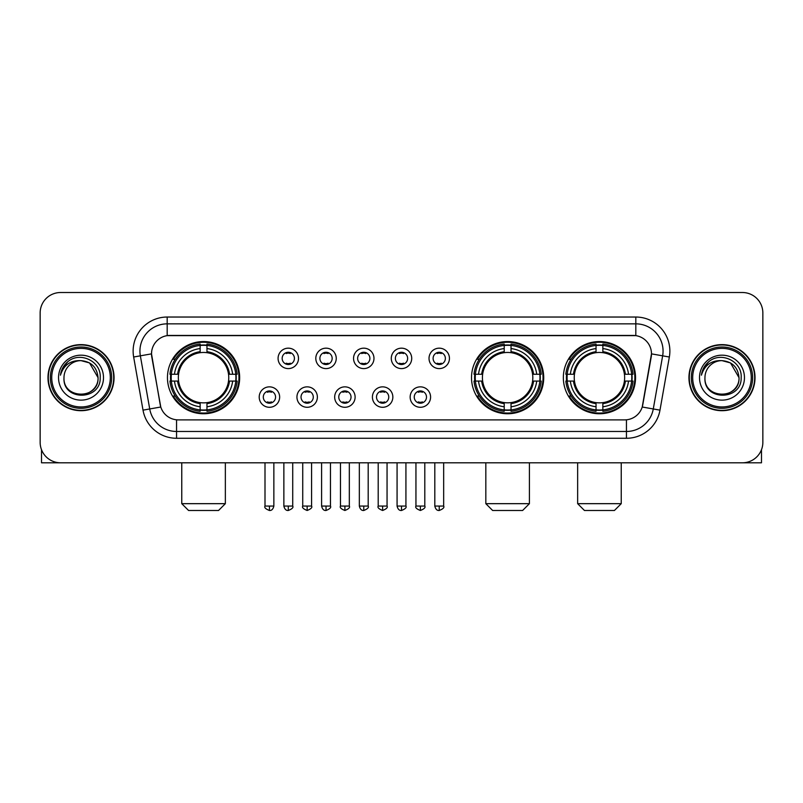 <?xml version="1.0" encoding="UTF-8"?>
<svg xmlns="http://www.w3.org/2000/svg" width="803" height="803" viewBox="0 0 803 803"><rect width="100%" height="100%" fill="white"/><g stroke="black" fill="none" stroke-linecap="round" stroke-linejoin="round"><path stroke-width="1.2" d="M471.522 377.661A36.105 36.105 0 0 0 507.626 413.756A36.105 36.105 0 0 0 543.721 377.661A36.105 36.105 0 0 0 507.626 341.556A36.105 36.105 0 0 0 471.522 377.661M563.345 377.661A36.105 36.105 0 0 0 599.439 413.756A36.105 36.105 0 0 0 635.544 377.661A36.105 36.105 0 0 0 599.439 341.556A36.105 36.105 0 0 0 563.345 377.661M167.456 377.661A36.105 36.105 0 0 0 203.56 413.756A36.105 36.105 0 0 0 239.655 377.661A36.105 36.105 0 0 0 203.56 341.556A36.105 36.105 0 0 0 167.456 377.661M279.645 397.073A10.218 10.218 0 0 1 269.427 407.292A10.218 10.218 0 0 1 259.208 397.073A10.218 10.218 0 0 1 269.427 386.855A10.218 10.218 0 0 1 279.645 397.073M263.294 397.073A6.133 6.133 0 0 0 269.427 403.206A6.133 6.133 0 0 0 275.559 397.073A6.133 6.133 0 0 0 269.427 390.941A6.133 6.133 0 0 0 263.294 397.073M317.376 397.073A10.218 10.218 0 0 1 307.158 407.292A10.218 10.218 0 0 1 296.939 397.073A10.218 10.218 0 0 1 307.158 386.855A10.218 10.218 0 0 1 317.376 397.073M301.035 397.073A6.133 6.133 0 0 0 307.158 403.206A6.133 6.133 0 0 0 313.29 397.073A6.133 6.133 0 0 0 307.158 390.941A6.133 6.133 0 0 0 301.035 397.073M355.117 397.073A10.218 10.218 0 0 1 344.899 407.292A10.218 10.218 0 0 1 334.68 397.073A10.218 10.218 0 0 1 344.899 386.855A10.218 10.218 0 0 1 355.117 397.073M338.766 397.073A6.133 6.133 0 0 0 344.899 403.206A6.133 6.133 0 0 0 351.031 397.073A6.133 6.133 0 0 0 344.899 390.941A6.133 6.133 0 0 0 338.766 397.073M392.848 397.073A10.218 10.218 0 0 1 382.629 407.292A10.218 10.218 0 0 1 372.411 397.073A10.218 10.218 0 0 1 382.629 386.855A10.218 10.218 0 0 1 392.848 397.073M376.507 397.073A6.133 6.133 0 0 0 382.629 403.206A6.133 6.133 0 0 0 388.762 397.073A6.133 6.133 0 0 0 382.629 390.941A6.133 6.133 0 0 0 376.507 397.073M430.589 397.073A10.218 10.218 0 0 1 420.37 407.292A10.218 10.218 0 0 1 410.152 397.073A10.218 10.218 0 0 1 420.37 386.855A10.218 10.218 0 0 1 430.589 397.073M414.238 397.073A6.133 6.133 0 0 0 420.37 403.206A6.133 6.133 0 0 0 426.493 397.073A6.133 6.133 0 0 0 420.37 390.941A6.133 6.133 0 0 0 414.238 397.073M298.505 358.379A10.218 10.218 0 0 1 288.297 368.597A10.218 10.218 0 0 1 278.079 358.379A10.218 10.218 0 0 1 288.297 348.171A10.218 10.218 0 0 1 298.505 358.379M282.164 358.379A6.133 6.133 0 0 0 288.297 364.512A6.133 6.133 0 0 0 294.42 358.379A6.133 6.133 0 0 0 288.297 352.256A6.133 6.133 0 0 0 282.164 358.379M336.246 358.379A10.218 10.218 0 0 1 326.028 368.597A10.218 10.218 0 0 1 315.81 358.379A10.218 10.218 0 0 1 326.028 348.171A10.218 10.218 0 0 1 336.246 358.379M319.895 358.379A6.133 6.133 0 0 0 326.028 364.512A6.133 6.133 0 0 0 332.161 358.379A6.133 6.133 0 0 0 326.028 352.256A6.133 6.133 0 0 0 319.895 358.379M373.977 358.379A10.218 10.218 0 0 1 363.769 368.597A10.218 10.218 0 0 1 353.551 358.379A10.218 10.218 0 0 1 363.769 348.171A10.218 10.218 0 0 1 373.977 358.379M357.636 358.379A6.133 6.133 0 0 0 363.769 364.512A6.133 6.133 0 0 0 369.892 358.379A6.133 6.133 0 0 0 363.769 352.256A6.133 6.133 0 0 0 357.636 358.379M411.718 358.379A10.218 10.218 0 0 1 401.5 368.597A10.218 10.218 0 0 1 391.282 358.379A10.218 10.218 0 0 1 401.5 348.171A10.218 10.218 0 0 1 411.718 358.379M395.367 358.379A6.133 6.133 0 0 0 401.5 364.512A6.133 6.133 0 0 0 407.633 358.379A6.133 6.133 0 0 0 401.5 352.256A6.133 6.133 0 0 0 395.367 358.379M449.449 358.379A10.218 10.218 0 0 1 439.231 368.597A10.218 10.218 0 0 1 429.023 358.379A10.218 10.218 0 0 1 439.231 348.171A10.218 10.218 0 0 1 449.449 358.379M433.108 358.379A6.133 6.133 0 0 0 439.231 364.512A6.133 6.133 0 0 0 445.364 358.379A6.133 6.133 0 0 0 439.231 352.256A6.133 6.133 0 0 0 433.108 358.379M143.014 410.142L133.649 357.014A34.057 34.057 0 0 1 167.185 317.034L635.815 317.034A34.057 34.057 0 0 1 669.351 357.014L659.986 410.142A34.057 34.057 0 0 1 626.45 438.277L176.55 438.277A34.057 34.057 0 0 1 143.014 410.142L160.771 407.011L151.797 357.014A18.389 18.389 0 0 1 169.905 335.433L633.095 335.433A18.389 18.389 0 0 1 651.203 357.014L642.791 404.692A18.389 18.389 0 0 1 624.684 419.889L178.316 419.889A18.389 18.389 0 0 1 160.209 404.692L151.516 353.862L140.354 355.829A27.242 27.242 0 0 1 167.185 323.85L635.815 323.85A27.242 27.242 0 0 1 662.646 355.829L653.281 408.958A27.242 27.242 0 0 1 626.45 431.472L176.55 431.472A27.242 27.242 0 0 1 149.719 408.958L140.354 355.829A27.242 27.242 0 0 1 139.943 351.092M170.698 381.064A33.033 33.033 0 0 1 170.698 374.258M566.587 381.064A33.033 33.033 0 0 1 566.587 374.258M474.764 381.064A33.033 33.033 0 0 1 474.764 374.258M47.979 377.661A33.033 33.033 0 0 0 81.023 410.694A33.033 33.033 0 0 0 114.056 377.661A33.033 33.033 0 0 0 81.023 344.628A33.033 33.033 0 0 0 47.979 377.661M688.944 377.661A33.033 33.033 0 0 0 721.977 410.694A33.033 33.033 0 0 0 755.021 377.661A33.033 33.033 0 0 0 721.977 344.628A33.033 33.033 0 0 0 688.944 377.661M167.185 317.034L167.185 335.634L635.815 335.634L635.815 317.034M151.516 353.822L151.717 351.092M624.684 419.889L178.316 419.889M669.351 357.014L651.484 353.862L642.229 407.011L659.986 410.142M642.791 404.692L642.681 405.274M160.319 405.274L160.209 404.692M762.85 312.949A20.436 20.436 0 0 0 742.414 292.513L60.586 292.513A20.436 20.436 0 0 0 40.15 312.949L40.15 442.373A20.436 20.436 0 0 0 60.586 462.799L742.414 462.799A20.436 20.436 0 0 0 762.85 442.373L762.85 312.949L762.85 442.373M40.15 312.949L40.15 442.373M742.414 292.513L60.586 292.513M60.586 462.799L742.414 462.799M41.515 449.71L41.515 462.799L120.53 462.799M110.312 377.661A29.289 29.289 0 0 0 81.023 348.372A29.289 29.289 0 0 0 51.733 377.661A29.289 29.289 0 0 0 81.023 406.95A29.289 29.289 0 0 0 110.312 377.661M111.667 377.661A30.655 30.655 0 0 0 81.023 347.006A30.655 30.655 0 0 0 50.368 377.661A30.655 30.655 0 0 0 81.023 408.315A30.655 30.655 0 0 0 111.667 377.661M113.715 377.661A32.692 32.692 0 0 0 81.023 344.969A32.692 32.692 0 0 0 48.321 377.661A32.692 32.692 0 0 0 81.023 410.353A32.692 32.692 0 0 0 113.715 377.661M98.046 377.661C97.033 367.312 91.361 361.641 81.023 360.627L89.534 362.916L98.046 377.661L89.534 362.916L81.023 360.627L89.534 362.916L98.046 377.661L89.534 362.916L81.023 360.627L89.534 362.916L98.046 377.661C99.09 399.623 62.945 399.623 63.989 377.661C62.473 401.289 100.997 400.767 100.194 377.661C101.459 361.44 80.21 351.132 67.964 361.581C63.688 365.144 61.189 369.681 60.456 375.182C63.668 365.044 70.523 360.186 81.023 360.627L89.534 362.916L98.046 377.661C99.09 399.623 62.945 399.623 63.989 377.661C62.945 399.623 99.09 399.623 98.046 377.661C99.09 399.623 62.945 399.623 63.989 377.661C62.945 399.623 99.09 399.623 98.046 377.661C99.09 399.623 62.945 399.623 63.989 377.661C62.945 399.623 99.09 399.623 98.046 377.661C99.09 399.623 62.945 399.623 63.989 377.661C62.945 399.623 99.09 399.623 98.046 377.661C99.09 399.623 62.945 399.623 63.989 377.661C62.945 399.623 99.09 399.623 98.046 377.661C99.09 399.623 62.945 399.623 63.989 377.661C62.945 399.623 99.09 399.623 98.046 377.661C99.09 399.623 62.945 399.623 63.989 377.661A17.034 17.034 0 0 1 81.023 360.627L89.534 362.916L98.046 377.661C98.729 390.88 81.735 399.653 71.367 391.683M58.539 377.661A22.474 22.474 0 0 0 81.023 400.135A22.474 22.474 0 0 0 103.497 377.661A22.474 22.474 0 0 0 81.023 355.177A22.474 22.474 0 0 0 58.539 377.661M67.954 361.581L62.935 367.553M62.624 368.135L63.076 367.312L62.624 368.135M218.546 510.487L188.575 510.487L181.759 503.672L225.352 503.672L218.546 510.487M228.534 381.064A25.204 25.204 0 0 0 206.963 352.688L206.963 352.688A25.204 25.204 0 0 0 178.587 381.064A25.204 25.204 0 0 0 228.534 381.064L229.538 381.064L228.534 381.064A25.204 25.204 0 0 1 206.963 402.634L206.963 406.75A29.289 29.289 0 0 0 232.649 381.064L237.166 381.064A33.786 33.786 0 0 1 206.963 411.277L206.963 409.901A32.421 32.421 0 0 0 235.801 381.064M171.38 381.064A32.351 32.351 0 0 1 171.38 374.258M206.963 345.481A32.351 32.351 0 0 0 200.148 345.481M235.731 374.258A32.351 32.351 0 0 1 235.731 381.064M237.166 374.258A33.786 33.786 0 0 0 206.963 344.045L206.963 345.42A32.421 32.421 0 0 1 235.801 374.258L237.166 374.258M169.945 381.064A33.786 33.786 0 0 0 200.148 411.277L200.148 409.901A32.421 32.421 0 0 1 171.31 381.064L169.945 381.064M235.801 374.258L232.649 374.258A29.289 29.289 0 0 0 206.963 348.572L206.963 345.42M206.963 409.901L206.963 406.75M171.31 381.064L174.472 381.064A29.289 29.289 0 0 0 200.148 406.75L200.148 409.901M206.963 348.572L206.963 351.684A26.198 26.198 0 0 1 229.538 374.258L232.649 374.258M232.649 381.064L229.538 381.064A26.198 26.198 0 0 1 206.963 403.638M200.148 406.75L200.148 402.634A25.204 25.204 0 0 1 178.587 381.064L174.472 381.064M228.534 374.258L229.538 374.258M206.963 409.831A32.351 32.351 0 0 1 200.148 409.831M200.148 344.045A33.786 33.786 0 0 0 169.945 374.258L171.31 374.258A32.421 32.421 0 0 1 200.148 345.42L200.148 344.045M200.148 345.42L200.148 348.572A29.289 29.289 0 0 0 174.472 374.258L171.31 374.258M200.148 352.647L200.148 348.572M174.472 374.258L177.583 374.258A26.198 26.198 0 0 1 200.148 351.684M200.148 402.634L200.148 403.638A26.198 26.198 0 0 1 177.583 381.064M175.215 359.272L173.287 359.272A35.422 35.422 0 0 1 238.973 377.661A35.422 35.422 0 0 1 173.287 396.05L175.215 396.05M522.612 510.487L492.64 510.487L485.825 503.672L529.418 503.672L522.612 510.487M532.59 381.064A25.204 25.204 0 0 0 511.029 352.688L511.029 352.688A25.204 25.204 0 0 0 482.653 381.064A25.204 25.204 0 0 0 532.59 381.064L533.604 381.064L532.59 381.064A25.204 25.204 0 0 1 511.029 402.634L511.029 406.75A29.289 29.289 0 0 0 536.715 381.064L541.232 381.064A33.786 33.786 0 0 1 511.029 411.277L511.029 409.901A32.421 32.421 0 0 0 539.867 381.064M475.446 381.064A32.351 32.351 0 0 1 475.446 374.258M511.029 345.481A32.351 32.351 0 0 0 504.214 345.481M539.797 374.258A32.351 32.351 0 0 1 539.797 381.064M541.232 374.258A33.786 33.786 0 0 0 511.029 344.045L511.029 345.42A32.421 32.421 0 0 1 539.867 374.258L541.232 374.258M474.011 381.064A33.786 33.786 0 0 0 504.214 411.277L504.214 409.901A32.421 32.421 0 0 1 475.376 381.064L474.011 381.064M539.867 374.258L536.715 374.258A29.289 29.289 0 0 0 511.029 348.572L511.029 345.42M511.029 409.901L511.029 406.75M475.376 381.064L478.528 381.064A29.289 29.289 0 0 0 504.214 406.75L504.214 409.901M511.029 348.572L511.029 351.684A26.198 26.198 0 0 1 533.604 374.258L536.715 374.258M536.715 381.064L533.604 381.064A26.198 26.198 0 0 1 511.029 403.638M504.214 406.75L504.214 402.634A25.204 25.204 0 0 1 482.653 381.064L478.528 381.064M532.59 374.258L533.604 374.258M511.029 409.831A32.351 32.351 0 0 1 504.214 409.831M504.214 344.045A33.786 33.786 0 0 0 474.011 374.258L475.376 374.258A32.421 32.421 0 0 1 504.214 345.42L504.214 344.045M504.214 345.42L504.214 348.572A29.289 29.289 0 0 0 478.528 374.258L475.376 374.258M504.214 352.647L504.214 348.572M478.528 374.258L481.649 374.258A26.198 26.198 0 0 1 504.214 351.684M504.214 402.634L504.214 403.638A26.198 26.198 0 0 1 481.649 381.064M479.281 359.272L477.353 359.272A35.422 35.422 0 0 1 543.039 377.661A35.422 35.422 0 0 1 477.353 396.05L479.281 396.05M614.425 510.487L584.454 510.487L577.648 503.672L621.241 503.672L614.425 510.487M624.413 381.064A25.204 25.204 0 0 0 602.852 352.688L602.852 352.688A25.204 25.204 0 0 0 574.466 381.064A25.204 25.204 0 0 0 624.413 381.064L625.417 381.064L624.413 381.064A25.204 25.204 0 0 1 602.852 402.634L602.852 406.75A29.289 29.289 0 0 0 628.528 381.064L633.055 381.064A33.786 33.786 0 0 1 602.852 411.277L602.852 409.901A32.421 32.421 0 0 0 631.69 381.064M567.269 381.064A32.351 32.351 0 0 1 567.269 374.258M602.852 345.481A32.351 32.351 0 0 0 596.037 345.481M631.62 374.258A32.351 32.351 0 0 1 631.62 381.064M633.055 374.258A33.786 33.786 0 0 0 602.852 344.045L602.852 345.42A32.421 32.421 0 0 1 631.69 374.258L633.055 374.258M565.834 381.064A33.786 33.786 0 0 0 596.037 411.277L596.037 409.901A32.421 32.421 0 0 1 567.199 381.064L565.834 381.064M631.69 374.258L628.528 374.258A29.289 29.289 0 0 0 602.852 348.572L602.852 345.42M602.852 409.901L602.852 406.75M567.199 381.064L570.351 381.064A29.289 29.289 0 0 0 596.037 406.75L596.037 409.901M602.852 348.572L602.852 351.684A26.198 26.198 0 0 1 625.417 374.258L628.528 374.258M628.528 381.064L625.417 381.064A26.198 26.198 0 0 1 602.852 403.638M596.037 406.75L596.037 402.634A25.204 25.204 0 0 1 574.466 381.064L570.351 381.064M624.413 374.258L625.417 374.258M602.852 409.831A32.351 32.351 0 0 1 596.037 409.831M596.037 344.045A33.786 33.786 0 0 0 565.834 374.258L567.199 374.258A32.421 32.421 0 0 1 596.037 345.42L596.037 344.045M596.037 345.42L596.037 348.572A29.289 29.289 0 0 0 570.351 374.258L567.199 374.258M596.037 352.647L596.037 348.572M570.351 374.258L573.462 374.258A26.198 26.198 0 0 1 596.037 351.684M596.037 402.634L596.037 403.638A26.198 26.198 0 0 1 573.462 381.064M571.104 359.272L569.166 359.272A35.422 35.422 0 0 1 634.862 377.661A35.422 35.422 0 0 1 569.166 396.05L571.104 396.05M286.249 364.16L286.249 363.197A5.23 5.23 0 0 0 290.335 363.197L290.335 364.16M290.335 352.607L290.335 353.571A5.23 5.23 0 0 0 286.249 353.571L286.249 352.607M323.98 364.16L323.98 363.197A5.23 5.23 0 0 0 328.076 363.197L328.076 364.16M328.076 352.607L328.076 353.571A5.23 5.23 0 0 0 323.98 353.571L323.98 352.607M361.721 364.16L361.721 363.197A5.23 5.23 0 0 0 365.807 363.197L365.807 364.16M365.807 352.607L365.807 353.571A5.23 5.23 0 0 0 361.721 353.571L361.721 352.607M399.452 364.16L399.452 363.197A5.23 5.23 0 0 0 403.548 363.197L403.548 364.16M403.548 352.607L403.548 353.571A5.23 5.23 0 0 0 399.452 353.571L399.452 352.607M437.193 364.16L437.193 363.197A5.23 5.23 0 0 0 441.279 363.197L441.279 364.16M441.279 352.607L441.279 353.571A5.23 5.23 0 0 0 437.193 353.571L437.193 352.607M267.379 402.855L267.379 401.881A5.23 5.23 0 0 0 271.464 401.881L271.464 402.855M271.464 391.292L271.464 392.265A5.23 5.23 0 0 0 267.379 392.265L267.379 391.292M305.12 402.855L305.12 401.881A5.23 5.23 0 0 0 309.205 401.881L309.205 402.855M309.205 391.292L309.205 392.265A5.23 5.23 0 0 0 305.12 392.265L305.12 391.292M342.851 402.855L342.851 401.881A5.23 5.23 0 0 0 346.936 401.881L346.936 402.855M346.936 391.292L346.936 392.265A5.23 5.23 0 0 0 342.851 392.265L342.851 391.292M380.592 402.855L380.592 401.881A5.23 5.23 0 0 0 384.677 401.881L384.677 402.855M384.677 391.292L384.677 392.265A5.23 5.23 0 0 0 380.592 392.265L380.592 391.292M418.323 402.855L418.323 401.881A5.23 5.23 0 0 0 422.408 401.881L422.408 402.855M422.408 391.292L422.408 392.265A5.23 5.23 0 0 0 418.323 392.265L418.323 391.292M761.485 449.71L761.485 462.799L682.47 462.799M751.267 377.661A29.289 29.289 0 0 0 721.977 348.372A29.289 29.289 0 0 0 692.688 377.661A29.289 29.289 0 0 0 721.977 406.95A29.289 29.289 0 0 0 751.267 377.661M752.632 377.661A30.655 30.655 0 0 0 721.977 347.006A30.655 30.655 0 0 0 691.333 377.661A30.655 30.655 0 0 0 721.977 408.315A30.655 30.655 0 0 0 752.632 377.661M754.679 377.661A32.692 32.692 0 0 0 721.977 344.969A32.692 32.692 0 0 0 689.285 377.661A32.692 32.692 0 0 0 721.977 410.353A32.692 32.692 0 0 0 754.679 377.661M704.954 377.661A17.034 17.034 0 0 1 721.977 360.627L730.499 362.916L739.011 377.661L730.499 362.916L721.977 360.627L730.499 362.916L739.011 377.661L730.499 362.916L721.977 360.627L730.499 362.916L739.011 377.661L730.499 362.916L721.977 360.627L730.499 362.916L739.011 377.661C740.055 399.623 703.91 399.623 704.954 377.661C703.438 401.289 741.962 400.767 741.159 377.661C742.424 361.44 721.174 351.132 708.929 361.581C704.653 365.144 702.153 369.681 701.41 375.182C704.622 365.044 711.478 360.186 721.977 360.627L730.499 362.916L739.011 377.661C740.055 399.623 703.91 399.623 704.954 377.661C703.91 399.623 740.055 399.623 739.011 377.661C740.055 399.623 703.91 399.623 704.954 377.661C703.91 399.623 740.055 399.623 739.011 377.661C740.055 399.623 703.91 399.623 704.954 377.661C703.91 399.623 740.055 399.623 739.011 377.661C740.055 399.623 703.91 399.623 704.954 377.661C703.91 399.623 740.055 399.623 739.011 377.661C740.055 399.623 703.91 399.623 704.954 377.661C703.91 399.623 740.055 399.623 739.011 377.661C739.693 390.88 722.69 399.653 712.321 391.683M721.977 360.627C732.326 361.641 737.997 367.312 739.011 377.661M699.503 377.661A22.474 22.474 0 0 0 721.977 400.135A22.474 22.474 0 0 0 744.461 377.661A22.474 22.474 0 0 0 721.977 355.177A22.474 22.474 0 0 0 699.503 377.661M708.919 361.581L703.9 367.553M703.589 368.135L704.04 367.312M626.45 419.808L626.45 438.277M176.55 438.277L176.55 419.808M133.649 357.014L140.354 355.829M200.148 410.142A32.662 32.662 0 0 0 206.963 410.142M236.042 381.064A32.662 32.662 0 0 0 236.042 374.258M206.963 345.18A32.662 32.662 0 0 0 200.148 345.18M504.214 410.142A32.662 32.662 0 0 0 511.029 410.142M540.108 381.064A32.662 32.662 0 0 0 540.108 374.258M511.029 345.18A32.662 32.662 0 0 0 504.214 345.18M596.037 410.142A32.662 32.662 0 0 0 602.852 410.142M631.921 381.064A32.662 32.662 0 0 0 631.921 374.258M602.852 345.18A32.662 32.662 0 0 0 596.037 345.18M288.297 506.061L283.861 506.061C284.633 509.212 286.119 510.688 288.297 510.487L288.297 506.061L292.724 506.061L292.724 462.799M326.028 506.061L321.601 506.061C322.374 509.212 323.85 510.688 326.028 510.487L326.028 506.061L330.455 506.061L330.455 462.799M363.769 506.061L359.332 506.061C360.105 509.212 361.581 510.688 363.769 510.487L363.769 506.061L368.196 506.061L368.196 462.799M401.5 506.061L397.073 506.061C397.846 509.212 399.322 510.688 401.5 510.487L401.5 506.061L405.927 506.061L405.927 462.799M439.231 506.061L434.804 506.061C435.577 509.212 437.053 510.688 439.231 510.487L439.231 506.061L443.668 506.061L443.668 462.799M269.427 506.061L265 506.061C264.097 507.476 265.572 508.951 269.427 510.487L269.427 506.061L273.853 506.061L273.853 462.799M307.158 506.061L302.731 506.061C301.838 507.476 303.313 508.951 307.158 510.487L307.158 506.061L311.584 506.061L311.584 462.799M344.899 506.061L340.472 506.061C339.569 507.476 341.044 508.951 344.899 510.487L344.899 506.061L349.325 506.061L349.325 462.799M382.629 506.061L378.203 506.061C377.31 507.476 378.785 508.951 382.629 510.487L382.629 506.061L387.056 506.061L387.056 462.799M420.37 506.061L415.944 506.061C415.041 507.476 416.516 508.951 420.37 510.487L420.37 506.061L424.797 506.061L424.797 462.799M225.352 462.799L225.352 503.672M181.759 462.799L181.759 503.672M529.418 462.799L529.418 503.672M485.825 462.799L485.825 503.672M621.241 462.799L621.241 503.672M577.648 462.799L577.648 503.672M283.861 506.061L283.861 462.799M292.724 506.061C293.617 507.476 292.141 508.951 288.297 510.487M321.601 506.061L321.601 462.799M330.455 506.061C331.358 507.476 329.882 508.951 326.028 510.487M359.332 506.061L359.332 462.799M368.196 506.061C369.089 507.476 367.613 508.951 363.769 510.487M397.073 506.061L397.073 462.799M405.927 506.061C406.83 507.476 405.354 508.951 401.5 510.487M434.804 506.061L434.804 462.799M443.668 506.061C444.561 507.476 443.085 508.951 439.231 510.487M265 506.061L265 462.799M273.853 506.061C273.08 509.212 271.605 510.688 269.427 510.487M302.731 506.061L302.731 462.799M311.584 506.061C312.487 507.476 311.012 508.951 307.158 510.487M340.472 506.061L340.472 462.799M349.325 506.061C350.218 507.476 348.743 508.951 344.899 510.487M378.203 506.061L378.203 462.799M387.056 506.061C387.959 507.476 386.484 508.951 382.629 510.487M415.944 506.061L415.944 462.799M424.797 506.061C425.69 507.476 424.215 508.951 420.37 510.487"/></g></svg>
